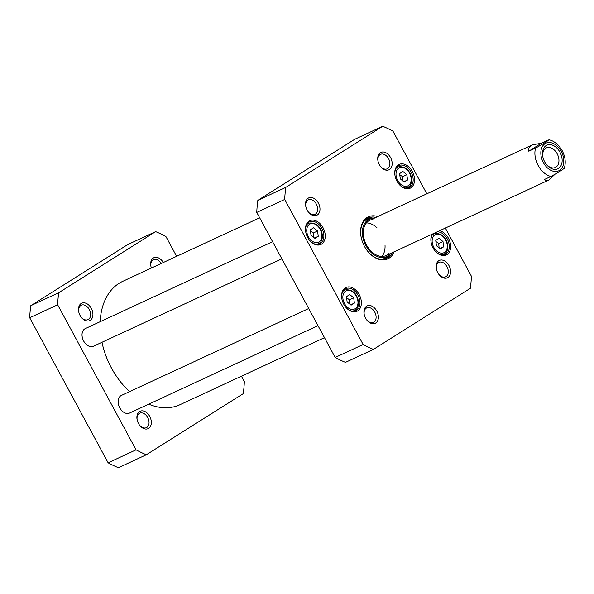 <?xml version="1.0" encoding="UTF-8"?>
<svg xmlns="http://www.w3.org/2000/svg" width="594" height="594" viewBox="0 0 594 594"><rect width="100%" height="100%" fill="white"/><g stroke="black" fill="none" stroke-linecap="round" stroke-linejoin="round"><path stroke-width="0.89" d="M324.487 337.667L180.041 404.685A68.006 46.956 -114.9 0 1 148.7 404.172M129.574 391.632A68.006 46.956 -114.9 0 1 119.312 380.257A68.006 46.956 -114.9 0 1 102.227 343.443A68.006 46.956 -114.9 0 1 101.975 342.285M100.178 321.703A68.006 46.956 -114.9 0 1 122.802 281.304L259.675 217.798M102.25 343.54A67.36 46.51 65.1 0 0 102.272 343.636A67.36 46.51 65.1 0 0 119.194 380.101A67.36 46.51 65.1 0 0 119.253 380.182M155.65 231.623L127.71 244.587L30.784 305.68A123.871 85.521 65.1 0 0 29.7 317.753L108.123 462.8A123.871 85.521 65.1 0 0 118.399 467.723L146.339 454.752A123.871 85.521 -114.9 0 1 136.071 449.836L57.648 304.789A123.871 85.521 -114.9 0 1 58.732 292.716L155.65 231.623A123.871 85.521 -114.9 0 1 165.926 236.538L176.626 256.333M241.439 376.202L244.349 381.586A123.871 85.521 -114.9 0 1 243.265 393.659L146.339 454.752M148.656 428.363A9.578 6.616 65.1 0 0 150.275 417.537A9.578 6.616 65.1 0 0 141.164 410.914A9.578 6.616 65.1 0 0 137.177 420.017A9.578 6.616 65.1 0 0 139.583 425.2A9.578 6.616 65.1 0 0 148.656 428.363M163.298 262.511A9.578 6.616 65.1 0 0 154.381 257.529A9.578 6.616 65.1 0 0 150.958 266.491A9.578 6.616 65.1 0 0 151.403 268.035M90.243 320.337A9.578 6.616 65.1 0 0 91.862 309.511A9.578 6.616 65.1 0 0 82.759 302.888A9.578 6.616 65.1 0 0 78.772 311.991A9.578 6.616 65.1 0 0 81.178 317.174A9.578 6.616 65.1 0 0 90.243 320.337M78.831 312.244A7.96 5.495 -114.9 0 1 80.858 305.427A7.96 5.495 -114.9 0 1 81.289 305.197A7.96 5.495 -114.9 0 1 89.471 309.786A7.96 5.495 -114.9 0 1 88.417 319.409A7.96 5.495 -114.9 0 1 87.986 319.639A7.96 5.495 -114.9 0 1 81.022 316.966M137.236 420.27A7.96 5.495 -114.9 0 1 139.271 413.454A7.96 5.495 -114.9 0 1 139.694 413.224A7.96 5.495 -114.9 0 1 147.876 417.812A7.96 5.495 -114.9 0 1 146.822 427.435A7.96 5.495 -114.9 0 1 146.399 427.665A7.96 5.495 -114.9 0 1 139.434 424.992M151.017 266.743A7.96 5.495 -114.9 0 1 153.044 259.927A7.96 5.495 -114.9 0 1 153.475 259.697A7.96 5.495 -114.9 0 1 161.212 263.484M136.071 449.836L108.123 462.8M57.648 304.789L29.7 317.753M58.732 292.716L30.784 305.68M118.473 404.403A9.066 6.259 65.1 0 0 118.496 404.492A9.066 6.259 65.1 0 0 120.775 409.407A9.066 6.259 65.1 0 0 120.834 409.481M317.983 325.638L129.566 413.053A9.712 6.705 -114.9 0 1 120.894 409.563A9.712 6.705 -114.9 0 1 118.451 404.299A9.712 6.705 -114.9 0 1 121.391 395.426L308.724 308.516M82.351 337.592A9.066 6.259 65.1 0 0 82.373 337.689A9.066 6.259 65.1 0 0 84.652 342.597A9.066 6.259 65.1 0 0 84.712 342.671M281.86 258.836L93.444 346.243A9.712 6.705 -114.9 0 1 84.771 342.753A9.712 6.705 -114.9 0 1 82.328 337.496A9.712 6.705 -114.9 0 1 85.269 328.616L272.601 241.706M443.651 246.829L440.362 248.908L436.412 245.678L435.751 240.377L439.04 238.305L442.99 241.528L443.651 246.829L439.931 248.559M354.373 303.111L351.076 305.182L347.126 301.952L346.465 296.651L349.755 294.579L353.712 297.809L354.373 303.111L350.653 304.833M318.25 236.301L314.961 238.38L311.004 235.15L310.343 229.848L313.639 227.777L317.59 230.999L318.25 236.301L314.53 238.031M407.529 180.027L404.239 182.098L400.289 178.876L399.628 173.574L402.918 171.495L406.868 174.725L407.529 180.027L403.816 181.749M445.351 228.044L471.413 276.247A123.871 85.521 -114.9 0 1 470.329 288.32L373.411 349.413A123.871 85.521 -114.9 0 1 363.134 344.498L284.712 199.45A123.871 85.521 -114.9 0 1 285.796 187.37L382.714 126.277A123.871 85.521 -114.9 0 1 392.99 131.2L426.834 193.8M308.219 198.173A9.578 6.616 65.1 0 0 305.836 206.645A9.578 6.616 65.1 0 0 308.241 211.835A9.578 6.616 65.1 0 0 318.065 214.404A9.578 6.616 65.1 0 0 318.042 202.45A9.578 6.616 65.1 0 0 308.219 198.173M438.81 260.699A9.578 6.616 65.1 0 0 436.427 269.171A9.578 6.616 65.1 0 0 438.832 274.361A9.578 6.616 65.1 0 0 448.663 276.93A9.578 6.616 65.1 0 0 448.641 264.976A9.578 6.616 65.1 0 0 438.81 260.699M345.255 287.875A13.113 9.059 65.1 0 0 341.996 299.473A13.113 9.059 65.1 0 0 345.285 306.578A13.113 9.059 65.1 0 0 358.739 310.09A13.113 9.059 65.1 0 0 358.709 293.726A13.113 9.059 65.1 0 0 345.255 287.875M432.157 234.17A13.113 9.059 65.1 0 0 431.274 243.198A13.113 9.059 65.1 0 0 434.57 250.297A13.113 9.059 65.1 0 0 450.289 249.703A13.113 9.059 65.1 0 0 439.501 230.762M377.769 216.565A23.151 15.986 65.1 0 0 361.315 238.001A23.151 15.986 65.1 0 0 367.129 250.534A23.151 15.986 65.1 0 0 389.055 258.175A23.151 15.986 65.1 0 0 394.126 251.811M398.418 164.79A13.113 9.059 65.1 0 0 395.159 176.396A13.113 9.059 65.1 0 0 398.448 183.494A13.113 9.059 65.1 0 0 411.902 187.013A13.113 9.059 65.1 0 0 411.872 170.649A13.113 9.059 65.1 0 0 398.418 164.79M309.132 221.072A13.113 9.059 65.1 0 0 305.873 232.67A13.113 9.059 65.1 0 0 309.17 239.768A13.113 9.059 65.1 0 0 322.616 243.288A13.113 9.059 65.1 0 0 322.587 226.923A13.113 9.059 65.1 0 0 309.132 221.072M380.405 152.673A9.578 6.616 65.1 0 0 378.022 161.145A9.578 6.616 65.1 0 0 380.427 166.335A9.578 6.616 65.1 0 0 390.251 168.904A9.578 6.616 65.1 0 0 390.228 156.95A9.578 6.616 65.1 0 0 380.405 152.673M366.624 306.2A9.578 6.616 65.1 0 0 364.241 314.672A9.578 6.616 65.1 0 0 366.647 319.862A9.578 6.616 65.1 0 0 376.477 322.431A9.578 6.616 65.1 0 0 376.455 310.476A9.578 6.616 65.1 0 0 366.624 306.2M382.714 126.277L354.774 139.248L257.848 200.341A123.871 85.521 65.1 0 0 256.764 212.414L335.187 357.462A123.871 85.521 65.1 0 0 345.463 362.377L373.411 349.413M349.829 304.158L349.458 299.777L346.606 297.78M349.458 299.777L353.712 297.809M439.107 247.884L438.743 243.503L435.892 241.498M438.743 243.503L442.99 241.528M402.984 181.073L402.621 176.693L399.769 174.695M402.621 176.693L406.868 174.725M313.706 237.355L313.335 232.974L310.484 230.969M313.335 232.974L317.59 230.999M378.081 161.397A7.96 5.495 -114.9 0 1 380.108 154.589A7.96 5.495 -114.9 0 1 380.539 154.351A7.96 5.495 -114.9 0 1 388.877 159.266A7.96 5.495 -114.9 0 1 387.236 168.8A7.96 5.495 -114.9 0 1 380.271 166.127M436.486 269.424A7.96 5.495 -114.9 0 1 438.521 262.615A7.96 5.495 -114.9 0 1 438.944 262.377A7.96 5.495 -114.9 0 1 447.282 267.293A7.96 5.495 -114.9 0 1 445.649 276.826A7.96 5.495 -114.9 0 1 438.684 274.153M364.3 314.924A7.96 5.495 -114.9 0 1 366.335 308.115A7.96 5.495 -114.9 0 1 366.758 307.878A7.96 5.495 -114.9 0 1 375.096 312.793A7.96 5.495 -114.9 0 1 373.463 322.327A7.96 5.495 -114.9 0 1 366.498 319.654M305.895 206.898A7.96 5.495 -114.9 0 1 307.922 200.089A7.96 5.495 -114.9 0 1 308.353 199.851A7.96 5.495 -114.9 0 1 316.691 204.767A7.96 5.495 -114.9 0 1 315.05 214.3A7.96 5.495 -114.9 0 1 308.086 211.627M342.025 299.621A12.147 8.383 -114.9 0 1 345.077 289.026A12.147 8.383 -114.9 0 1 345.73 288.669A12.147 8.383 -114.9 0 1 358.449 296.154A12.147 8.383 -114.9 0 1 355.954 310.699A12.147 8.383 -114.9 0 1 345.196 306.452M305.903 232.818A12.147 8.383 -114.9 0 1 308.954 222.215A12.147 8.383 -114.9 0 1 309.608 221.859A12.147 8.383 -114.9 0 1 322.327 229.351A12.147 8.383 -114.9 0 1 319.832 243.896A12.147 8.383 -114.9 0 1 309.073 239.649M437.147 231.853A12.147 8.383 -114.9 0 1 448.329 241.342A12.147 8.383 -114.9 0 1 445.24 254.425A12.147 8.383 -114.9 0 1 434.481 250.178M431.311 243.347A12.147 8.383 -114.9 0 1 433.226 233.672M395.188 176.537A12.147 8.383 -114.9 0 1 398.24 165.941A12.147 8.383 -114.9 0 1 398.893 165.585A12.147 8.383 -114.9 0 1 411.612 173.069A12.147 8.383 -114.9 0 1 409.118 187.615A12.147 8.383 -114.9 0 1 398.359 183.375M392.307 252.658A22.186 15.318 -114.9 0 1 387.956 257.618A22.186 15.318 -114.9 0 1 386.761 258.264A22.186 15.318 -114.9 0 1 367.04 250.416M361.345 238.149A22.186 15.318 -114.9 0 1 368.087 218.02A22.186 15.318 -114.9 0 1 375.95 217.404M385.729 258.68A22.186 15.318 65.1 0 0 385.937 258.553A22.186 15.318 65.1 0 0 390.243 253.683M373.834 218.317A22.186 15.318 65.1 0 0 367.107 218.54M256.764 212.414L284.712 199.45M257.848 200.341L285.796 187.37M335.187 357.462L363.134 344.498M373.975 218.325A20.575 14.204 65.1 0 0 372.572 218.362A20.575 14.204 65.1 0 0 368.154 219.854A20.575 14.204 65.1 0 0 366.624 246.866A20.575 14.204 65.1 0 0 389.389 254.618A20.575 14.204 65.1 0 0 390.325 253.579M372.906 219.431A19.431 13.417 65.1 0 0 368.733 220.842A19.431 13.417 65.1 0 0 367.292 246.354A19.431 13.417 65.1 0 0 388.795 253.675M381.949 256.408A19.431 13.417 65.1 0 0 385.009 245.01M377.079 227.918A19.431 13.417 65.1 0 0 366.401 222.891M555.026 174.257L548.856 180.027L546.28 180.569L544.141 179.626L550.942 176.47C557.046 173.277 565.34 168.05 563.543 168.525M548.173 140.102C549.97 139.627 541.676 144.847 535.573 148.04L528.771 151.195C528.215 148.381 529.462 146.243 532.506 144.78L541.372 143.258L548.908 139.828C551.291 140.087 557.254 142.263 562.184 150.653C565.332 156.69 566.037 162.57 564.3 168.288M528.771 151.195L541.372 143.258M542.975 157.447A10.766 7.432 -114.9 0 1 546.302 147.928A10.766 7.432 -114.9 0 1 557.573 154.566A10.766 7.432 -114.9 0 1 555.36 167.456A10.766 7.432 -114.9 0 1 545.953 163.855M544.676 161.82A13.031 8.999 65.1 0 0 546.168 164.144A13.031 8.999 65.1 0 0 561.538 164.375A13.031 8.999 65.1 0 0 552.643 145.203A13.031 8.999 65.1 0 0 542.894 157.091A13.031 8.999 65.1 0 0 544.676 161.82M444.468 252.42A10.039 6.935 -114.9 0 1 432.217 242.411A10.039 6.935 -114.9 0 1 442.419 235.981A10.039 6.935 -114.9 0 1 444.468 252.42M355.182 308.694A10.039 6.935 -114.9 0 1 342.938 298.693A10.039 6.935 -114.9 0 1 353.133 292.263A10.039 6.935 -114.9 0 1 355.182 308.694M319.06 241.892A10.039 6.935 -114.9 0 1 306.816 231.883A10.039 6.935 -114.9 0 1 317.018 225.453A10.039 6.935 -114.9 0 1 319.06 241.892M408.345 185.61A10.039 6.935 -114.9 0 1 396.094 175.609A10.039 6.935 -114.9 0 1 406.296 169.179A10.039 6.935 -114.9 0 1 408.345 185.61M351.797 311.07A11.338 7.826 65.1 0 0 354.336 310.558L355.026 310.187C361.909 307.105 358.412 287.786 344.802 289.991A11.338 7.826 65.1 0 0 342.768 291.602M352.881 311.234L354.336 310.558A11.338 7.826 65.1 0 0 354.952 310.224M441.082 254.796A11.338 7.826 65.1 0 0 443.621 254.284L444.305 253.905C451.195 250.831 447.698 231.504 434.08 233.717A11.338 7.826 65.1 0 0 432.046 235.328M442.166 254.952L443.621 254.284A11.338 7.826 65.1 0 0 444.23 253.95M404.959 187.986A11.338 7.826 65.1 0 0 407.499 187.474L408.182 187.103C415.072 184.029 411.575 164.701 397.958 166.914A11.338 7.826 65.1 0 0 395.931 168.518M406.044 188.15L407.499 187.474A11.338 7.826 65.1 0 0 408.108 187.14M315.674 244.268A11.338 7.826 65.1 0 0 318.221 243.748L318.904 243.377C325.787 240.303 322.29 220.975 308.68 223.188A11.338 7.826 65.1 0 0 306.645 224.799M316.758 244.424L318.221 243.748A11.338 7.826 65.1 0 0 318.829 243.421M385.068 258.88A22.037 15.214 65.1 0 0 389.85 254.143M373.232 218.325A22.037 15.214 65.1 0 0 366.528 218.911M372.572 218.362L370.173 218.592A21.406 14.776 65.1 0 0 365.57 220.136A21.406 14.776 65.1 0 0 363.877 221.473M381.407 259.251A21.406 14.776 65.1 0 0 387.674 256.304L389.389 254.618M550.942 176.47A19.431 13.417 -114.9 0 1 535.573 148.04M561.248 151.373A15.221 10.506 -114.9 0 1 554.113 171.391A15.221 10.506 -114.9 0 1 541.594 148.248A15.221 10.506 -114.9 0 1 561.248 151.373M344.802 289.991L343.347 290.666M434.08 233.717L432.625 234.392M397.958 166.914L396.502 167.59M308.68 223.188L307.224 223.864M532.506 144.78L369.78 220.27M548.856 180.027L386.13 255.524"/></g></svg>
